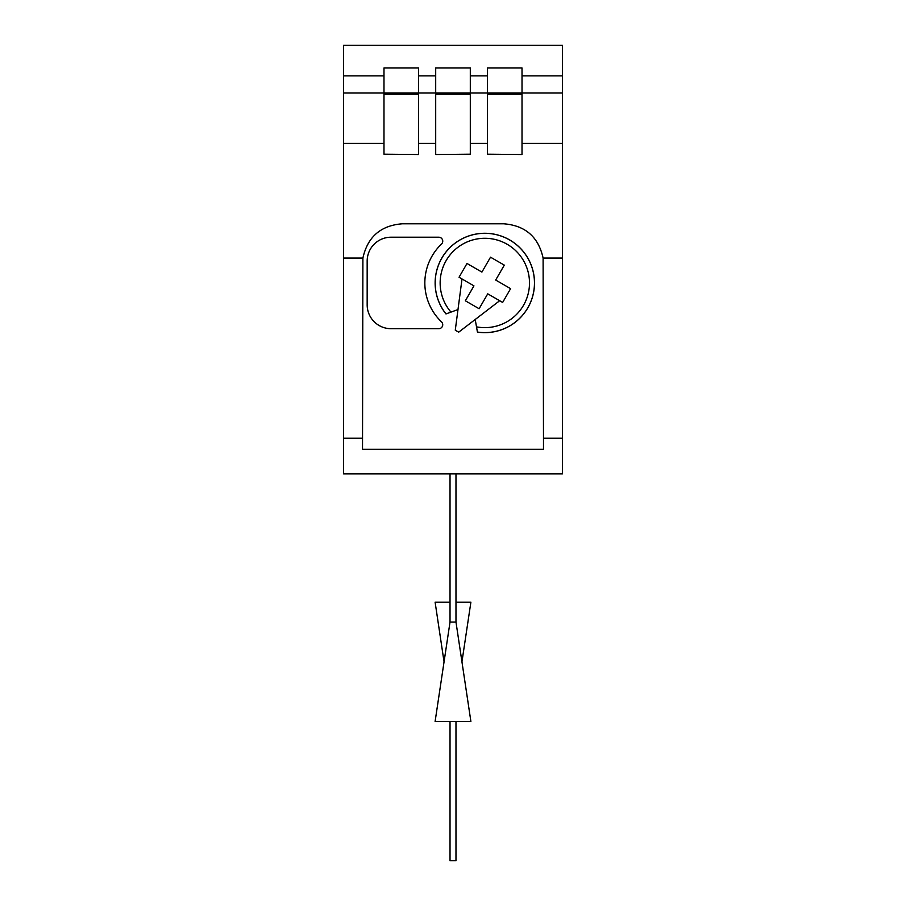 <?xml version="1.0" encoding="UTF-8"?>
<svg xmlns="http://www.w3.org/2000/svg" width="906" height="906" viewBox="0 0 906 906"><rect width="100%" height="100%" fill="white"/><g stroke="black" fill="none" stroke-linecap="round" stroke-linejoin="round"><path stroke-width="1.36" d="M435.695 154.53L470.305 154.19L435.695 154.53M418.595 154.53L383.985 154.19L418.595 154.53M543.102 258.063L562.388 258.063L562.388 45.3L343.612 45.3L343.612 473.906L562.388 473.906L562.388 438.244L543.487 438.244L543.102 258.063C538.436 236.919 525.299 225.492 503.713 223.793L402.287 223.793C380.701 225.492 367.564 236.919 362.898 258.063L343.612 258.063M522.015 154.53L487.405 154.19L522.015 154.53M362.898 258.063L362.513 449.251L543.487 449.251L543.487 438.244M562.388 258.063L562.388 438.244M457.994 309.546L445.967 313.929A49.683 49.683 0 0 1 465.525 237.179A49.683 49.683 0 0 1 534.121 276.772A49.683 49.683 0 0 1 477.428 332.094L475.208 319.49M459.036 277.259L462.015 278.98L455.276 330.158A55.685 55.685 0 0 0 458.708 332.151L499.67 300.724L502.649 302.434L510.599 288.663L495.684 280.045L504.302 265.13L490.52 257.179L481.913 272.094L466.998 263.476L459.036 277.259L473.951 285.866L465.344 300.792L479.115 308.742L487.734 293.827L502.649 302.434M450.962 312.106A44.677 44.677 0 0 1 466.952 242.015A44.677 44.677 0 0 1 529.217 277.961A44.677 44.677 0 0 1 476.511 326.862M477.428 332.094L477.417 332.049A49.637 49.637 0 0 0 534.076 276.783A49.637 49.637 0 0 0 465.537 237.213A49.637 49.637 0 0 0 446.012 313.906M391.03 237.213A23.862 23.862 0 0 0 367.168 261.087L367.168 304.835A23.862 23.862 0 0 0 391.03 328.697L438.764 328.697A3.975 3.975 0 0 0 441.505 321.845A53.692 53.692 0 0 1 441.505 244.076A3.975 3.975 0 0 0 438.764 237.213L391.03 237.213M487.405 154.19L487.405 67.973L522.015 67.973L522.015 154.19M383.985 154.19L383.985 67.973L418.595 67.973L418.595 154.19M562.388 93.024L470.305 93.024L470.305 67.973L435.695 67.973L435.695 154.19M343.612 93.024L470.305 93.024L470.305 154.19M444.053 661.822L435.106 602.162L450.022 602.162M455.978 602.162L470.894 602.162L461.947 661.822M450.022 721.482L450.022 860.7L455.978 860.7L455.978 721.482M455.978 622.048L450.022 622.048L435.106 721.482L470.894 721.482L455.978 622.048L455.978 473.906M450.022 622.048L450.022 473.906M435.695 143.386L418.595 143.386M487.405 143.386L470.305 143.386M383.985 143.386L343.612 143.386M562.388 143.386L522.015 143.386M562.388 75.877L522.015 75.877M487.405 75.877L470.305 75.877M435.695 75.877L418.595 75.877M383.985 75.877L343.612 75.877M362.513 438.244L343.612 438.244M487.405 94.213L522.015 94.213M383.985 94.213L418.595 94.213M470.305 94.213L435.695 94.213"/></g></svg>
